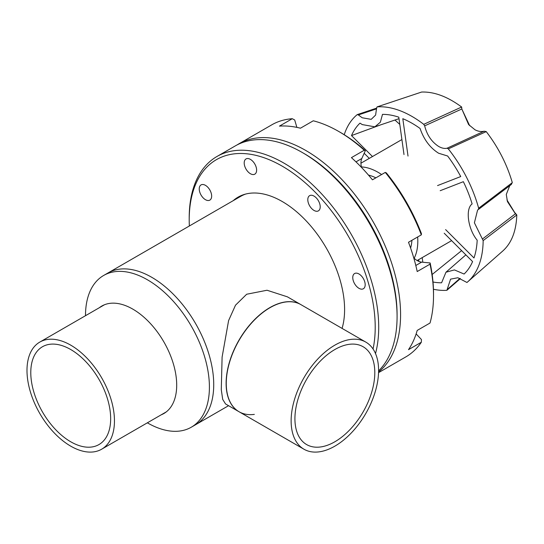 <?xml version="1.0" encoding="UTF-8"?>
<svg xmlns="http://www.w3.org/2000/svg" width="544" height="544" viewBox="0 0 544 544"><rect width="100%" height="100%" fill="white"/><g stroke="black" fill="none" stroke-linecap="round" stroke-linejoin="round"><path stroke-width="0.82" d="M424.674 125.854L461.836 108.977L468.615 124.569L475 129.785C478.176 131.43 481.202 131.906 484.085 131.213L447.059 148.22C444.523 148.777 441.728 148.192 438.661 146.452C431.596 141.834 426.931 134.973 424.674 125.854L423.749 124.338A100.579 58.072 -120 0 0 377.203 106.876L376.618 107.828L375.625 115.063L371.198 119.354L362.209 117.769L358.346 114.94L376.666 108.807M408.02 156.067L402.812 118.694A92.249 53.258 60 0 1 420.077 128.472C423.885 139.584 430.059 147.832 438.614 153.231L447.63 156.006A92.249 53.258 60 0 1 460.734 176.562L437.566 185.579M380.555 124.902L351.506 135.585A92.249 53.258 60 0 1 359.999 123.134L362.284 124.596L374.87 126.82L380.358 122.203L382.493 114.376A92.249 53.258 60 0 1 398.793 117.184L404.002 154.557M511.319 184.477L478.38 209.501L511.319 184.477L512.285 182.546C506.954 164.295 498.277 147.315 486.248 131.607L448.317 148.886A100.579 58.072 -120 0 1 478.652 208.236L478.38 209.501L477.605 210.011L474.402 222.795L483.16 240.598A100.579 58.072 -120 0 1 467.786 281.772A100.579 58.072 -120 0 1 466.949 282.486L457.878 277.739L450.575 279.147L446.889 290.299A100.579 58.072 -120 0 1 433.446 289.258M509.748 185.674L506.28 194.473L507.457 201.627L515.399 213.792L482.487 238.979M502.88 250.9L502.88 250.9C511.598 243.018 516.242 231.03 516.8 214.948L483.16 240.598M461.842 109.038L469.656 125.698M506.96 199.947L514.631 212.432L516.8 214.948M399.799 124.413L394.964 120.034M351.506 135.585L372.477 156.536M369.294 158.379L364.181 153.265M418.9 261.412L418.656 259.658M422.185 257.625L422.824 262.249M432.16 274.489L461.611 250.621M465.861 254.864L445.971 272.218L454.424 269.912L464.093 274.04A92.249 53.258 60 0 0 472.586 261.582L444.21 233.233M445.611 229.609L473.987 257.965A92.249 53.258 60 0 0 477.183 240.21C467.996 229.194 465.168 208.889 472.124 203.925A92.249 53.258 60 0 0 463.352 181.689L440.184 190.706M460.38 278.623L446.889 290.299M447.059 148.22L448.317 148.886M377.053 106.903L421.552 92.065L377.053 106.903M358.346 114.94L357.32 114.587L376.638 108.127M357.143 114.682A100.579 58.072 -120 0 0 344.223 134.715M445.971 272.218L441.599 282.792A92.249 53.258 60 0 1 433.01 282.016M423.749 124.338L461.652 107.025C447.603 96.655 434.289 91.657 421.695 92.038L421.552 92.065M478.652 208.236L512.258 182.675M461.836 108.977L461.659 107.1M486.118 131.553L484.085 131.213M516.739 214.9L515.399 213.792M342.074 328.399A88.237 50.939 -120 0 0 282.207 201.504A88.237 50.939 -120 0 0 238.095 197.132A88.237 50.939 -120 0 0 233.186 200.682M239.877 196.187A88.237 50.939 -120 0 0 236.688 198.662M205.442 185.341A8.779 5.073 -120 0 0 201.049 184.906A8.779 5.073 -120 0 0 199.709 191.944A8.779 5.073 -120 0 0 205.442 199.682A8.779 5.073 -120 0 0 209.834 200.117A8.779 5.073 -120 0 0 211.181 193.079A8.779 5.073 -120 0 0 205.442 185.341M250.41 159.378A8.779 5.073 -120 0 0 246.017 158.943A8.779 5.073 -120 0 0 244.678 165.981A8.779 5.073 -120 0 0 250.41 173.72A8.779 5.073 -120 0 0 254.803 174.155A8.779 5.073 -120 0 0 256.149 167.117A8.779 5.073 -120 0 0 250.41 159.378M314.004 196.092A8.779 5.073 -120 0 0 309.618 195.656A8.779 5.073 -120 0 0 308.271 202.694A8.779 5.073 -120 0 0 314.004 210.433A8.779 5.073 -120 0 0 318.396 210.868A8.779 5.073 -120 0 0 319.743 203.83A8.779 5.073 -120 0 0 314.004 196.092M358.972 273.979A8.779 5.073 -120 0 0 354.586 273.544A8.779 5.073 -120 0 0 353.24 280.582A8.779 5.073 -120 0 0 358.972 288.32A8.779 5.073 -120 0 0 363.365 288.755A8.779 5.073 -120 0 0 364.711 281.717A8.779 5.073 -120 0 0 358.972 273.979M189.353 225.984A131.526 75.936 60 0 1 189.203 219.851A131.526 75.936 60 0 1 282.207 166.158A131.526 75.936 60 0 1 375.21 327.243A131.526 75.936 60 0 1 373.055 348.996M375.516 353.566A134.001 77.364 -120 0 0 378.712 327.243A134.001 77.364 -120 0 0 283.961 163.125A134.001 77.364 -120 0 0 216.961 156.488A134.001 77.364 -120 0 0 189.203 217.831L189.203 219.851M378.59 370.892A134.001 77.364 -120 0 0 397.079 316.635A134.001 77.364 -120 0 0 302.328 152.524L302.328 152.524A134.001 77.364 -120 0 0 235.328 145.887L216.961 156.488M303.205 153.034A131.526 75.936 60 0 1 397.079 314.616A131.526 75.936 -120 0 0 304.076 153.53L302.328 152.524L304.076 153.53M334.859 446.148A61.846 35.707 -60 0 1 303.94 449.208A61.846 35.707 -60 0 1 294.46 399.65A61.846 35.707 -60 0 1 334.859 345.148A61.846 35.707 -60 0 1 365.786 342.088A61.846 35.707 -60 0 1 375.265 391.646A61.846 35.707 -60 0 1 334.859 446.148M365.786 342.088L300.771 304.552A61.846 35.707 120 0 0 269.844 307.612A61.846 35.707 120 0 0 229.446 362.114A61.846 35.707 120 0 0 238.925 411.672L303.94 449.208M334.859 441.769A56.488 32.613 120 0 0 371.763 391.993A56.488 32.613 120 0 0 363.106 346.732A56.488 32.613 120 0 0 334.859 349.527A56.488 32.613 120 0 0 297.962 399.303A56.488 32.613 120 0 0 306.619 444.564A56.488 32.613 120 0 0 334.859 441.769M70.72 345.148A61.846 35.707 60 0 1 111.126 399.65A61.846 35.707 60 0 1 101.646 449.208A61.846 35.707 60 0 1 70.72 446.148A61.846 35.707 60 0 1 30.321 391.646A61.846 35.707 60 0 1 39.8 342.088A61.846 35.707 60 0 1 70.72 345.148M70.72 441.769A56.488 32.613 60 0 1 33.823 391.993A56.488 32.613 60 0 1 42.48 346.732A56.488 32.613 60 0 1 70.72 349.527A56.488 32.613 60 0 1 107.624 399.303A56.488 32.613 60 0 1 98.967 444.564A56.488 32.613 60 0 1 70.72 441.769M239.068 411.754L225.556 403.954L222.707 399.412L221.279 389.681L222.102 357.095L228.596 320.586L235.511 305.184L246.677 294.236L267.036 290.244L287.402 296.834L300.914 304.633A61.846 35.707 -60 0 0 269.994 307.7A61.846 35.707 -60 0 0 229.588 362.195A61.846 35.707 -60 0 0 239.068 411.754A61.846 35.707 -60 0 0 254.34 414.385M151.769 277.318A87.618 50.585 60 0 1 209.012 354.525A87.618 50.585 60 0 1 195.582 424.735A87.618 50.585 -120 0 0 209.012 354.525A87.618 50.585 -120 0 0 151.769 277.318A87.618 50.585 -120 0 0 107.964 272.979A87.618 50.585 60 0 1 151.769 277.318M245.643 194.065A87.618 50.585 -120 0 0 240.734 196.323L103.652 275.468A87.618 50.585 -120 0 0 85.503 315.697M415.806 265.492L421.634 262.126L430.148 262.97A131.526 75.936 -120 0 1 433.52 293.576L433.52 295.596A134.001 77.364 60 0 1 430.025 323.02L417.2 330.426A134.001 77.364 -120 0 1 408.496 349.656L421.328 342.251A134.001 77.364 60 0 1 405.77 356.939L378.549 372.654M361.502 167.416A16.082 9.282 60 0 1 360.944 163.037A16.082 9.282 60 0 1 361.808 158.508L365.337 150.715A131.526 75.936 -120 0 0 340.517 132.491L338.769 131.485A134.001 77.364 60 0 1 364.262 150.232L365.337 150.715M237.096 144.915A134.001 77.364 60 0 1 238.823 143.868A134.001 77.364 60 0 1 342.088 179.765A134.001 77.364 60 0 1 400.574 314.616A134.001 77.364 60 0 1 378.57 372.014M430.148 262.97L430.025 264.146A134.001 77.364 60 0 1 433.52 295.596M430.025 264.146L417.2 271.551A134.001 77.364 -120 0 0 408.496 242.264L421.328 234.858L421.444 233.689A131.526 75.936 -120 0 0 386.349 172.89L385.274 172.414A134.001 77.364 60 0 1 421.328 234.858M385.274 172.414L372.443 179.819A134.001 77.364 -120 0 0 351.431 157.638L364.262 150.232M238.823 143.868L271.769 124.841A134.001 77.364 60 0 1 292.264 118.714L279.439 126.12A134.001 77.364 -120 0 1 300.444 128.2L313.276 120.795A134.001 77.364 60 0 1 338.769 131.485M421.328 342.251L421.444 339.524L416.133 333.914M296.888 127.384L294.692 119.972L292.264 118.714M421.634 262.126A16.082 9.282 60 0 1 413.766 257.938M361.386 166.92A56.195 32.443 60 0 1 381.602 174.529M417.656 236.973A56.195 32.443 60 0 1 417.812 241.142A56.195 32.443 60 0 1 414.14 258.291M410.598 248.044A47.954 27.683 -120 0 0 411.91 240.292M375.856 177.847A47.954 27.683 -120 0 0 368.492 175.107M99.368 307.693A62.05 35.829 60 0 1 101.796 306.054A62.05 35.829 60 0 1 132.818 309.128A62.05 35.829 60 0 1 173.359 363.814A62.05 35.829 60 0 1 163.846 413.535A62.05 35.829 60 0 1 161.214 414.814M102.286 306.014A62.05 35.829 60 0 1 103.285 305.272M147.349 422.817A87.618 50.585 -120 0 0 147.458 422.885A87.618 50.585 -120 0 0 191.264 427.224A87.618 50.585 -120 0 0 204.694 357.014A87.618 50.585 -120 0 0 147.458 279.806A87.618 50.585 -120 0 0 103.652 275.468M165.267 412.631A62.05 35.829 60 0 1 164.132 413.134M459.925 278.426L447.474 289.347M361.808 158.508L355.98 161.874M502.846 250.934L467.786 281.772M398.997 118.667L374.87 126.82M397.079 314.616L397.079 316.635M166.274 411.896L101.646 449.208M104.428 304.776L39.8 342.088M191.264 427.224L228.562 405.688M401.907 139.55L360.944 163.2M451.615 240.632L417.146 260.535"/></g></svg>
